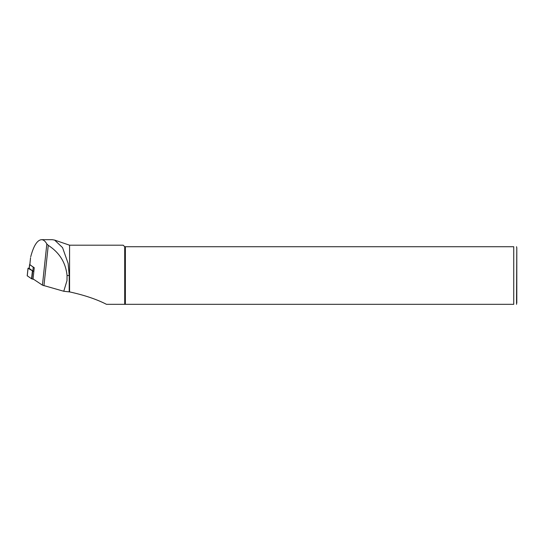 <?xml version="1.0" encoding="UTF-8"?>
<svg xmlns="http://www.w3.org/2000/svg" width="544" height="544" viewBox="0 0 544 544"><rect width="100%" height="100%" fill="white"/><g stroke="black" fill="none" stroke-linecap="round" stroke-linejoin="round"><path stroke-width="0.82" d="M63.757 291.264L69.217 291.876L69.217 275.522L67.055 275.522L66.987 280.629L63.757 291.264L42.439 285.158L33.048 278.909L34.245 267.709L29.859 264.792L30.512 258.053M69.217 275.522L68.136 263.452L62.54 247.602L54.631 240.094L52.258 239.68M67.055 275.522C65.742 262.67 59.48 252.606 48.26 245.344L46.832 243.977C45.24 241.148 43.466 239.714 41.507 239.686C37.203 240.115 33.606 245.813 30.716 256.782M69.217 291.876L69.571 291.897L69.571 245.194L54.631 240.094M69.571 291.897C84.286 295.12 96.594 299.254 106.481 304.32L124.712 304.32L124.712 246.731L513.74 246.731C517.902 246.731 517.902 246.731 513.74 246.731L513.74 304.32C517.902 304.32 517.902 304.32 513.74 304.32L124.712 304.32M69.571 245.194L123.182 245.194L124.712 246.731M125.365 304.32L125.365 246.731M516.8 303.09L516.8 247.955L516.542 304.32M33.762 267.39A7.351 1.272 6.1 0 1 33.245 267.192L29.818 264.568M33.245 267.192L32.837 271.007A7.351 1.272 6.1 0 0 33.857 271.368M32.837 271.007L29.233 268.43M33.83 271.592L28.057 268.274L29.186 268.172M33.864 279.446L31.566 278.773L27.254 275.788M43.948 285.756L48.26 245.344M42.439 285.158L46.832 243.977M29.628 264.778L29.22 268.593M28.057 268.274L27.241 275.896M32.382 271.15L31.566 278.773M32.681 271.272L31.865 278.888M52.258 239.686L41.507 239.686M516.542 246.731L516.8 247.955M29.798 264.71L30.539 257.774M29.56 264.69L29.152 268.505M28.016 268.212L27.2 275.835"/></g></svg>
